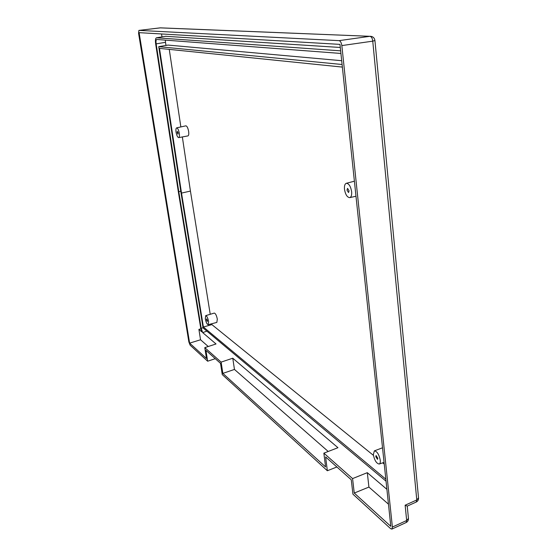 <?xml version="1.0" encoding="UTF-8"?>
<svg xmlns="http://www.w3.org/2000/svg" width="557" height="557" viewBox="0 0 557 557"><rect width="100%" height="100%" fill="white"/><g stroke="black" fill="none" stroke-linecap="round" stroke-linejoin="round"><path stroke-width="0.84" d="M377.799 458.265L376.079 455.522L375.766 456.629L377.5 459.358L377.799 458.265M380.278 460.27C379.038 454.394 377.061 451.267 374.346 450.885L373.329 454.651C374.534 460.437 376.504 463.556 379.22 464.03C380.118 463.647 380.466 462.394 380.278 460.27M349.079 190.814L347.54 188.37L346.99 190.111L348.543 192.548L349.079 190.814M351.634 191.685C350.666 186.261 348.891 183.462 346.315 183.295C344.818 183.907 344.205 185.899 344.477 189.255C345.424 194.588 347.178 197.38 349.747 197.631C351.265 197.074 351.892 195.089 351.634 191.685M178.149 132.9L177.377 131.32L177.203 132.58L177.975 134.167L178.149 132.9M179.298 133.29C178.63 129.885 177.746 128.075 176.653 127.859C175.921 128.221 175.727 129.67 176.068 132.197C176.729 135.567 177.606 137.37 178.7 137.621C179.438 137.287 179.633 135.845 179.298 133.29M178.7 137.621L187.967 135.901C188.746 135.553 188.969 134.063 188.635 131.431C187.946 127.915 187.027 126.049 185.864 125.833L176.653 127.859M207.42 320.553L206.577 318.848L206.459 319.774L207.301 321.486L207.42 320.553M208.603 321.507C207.845 317.901 206.877 315.944 205.7 315.645L205.289 318.834C206.041 322.399 207.002 324.355 208.179 324.689L208.603 321.507M208.179 324.689L216.847 322.412L217.321 319.119C216.541 315.401 215.531 313.389 214.285 313.083L205.7 315.645M386.043 481.185L203.089 327.976L181.004 192.826L158.724 46.656L168.103 45.082L341.692 60.706M165.345 40.111L165.499 42.318L156.155 43.871L178.79 191.705L201.188 328.268L202.699 332.626L206.863 331.13M165.965 45.444L165.499 42.318M202.699 332.626L216.032 343.968L204.781 347.645L206.501 358.499L189.631 343.133L139.111 32.654L339.965 44.379L390.805 526.344L354.252 493.063L368.915 487.076L367.307 472.67L352.574 478.588L354.252 493.063M221.115 362.12L232.77 358.214L337.96 447.703L323.861 453.154L325.58 466.947L222.849 373.385L221.115 362.12L204.781 347.645M323.861 453.154L352.574 478.588M367.307 472.67L386.899 489.331M200.847 328.797L198.898 329.389L201.759 331.826L200.666 327.85L178.275 191.448L155.647 43.794C155.201 40.278 155.466 38.273 156.447 37.792L340.647 50.84M340.292 47.47L165.708 36.296M161.99 36.887L161.537 33.963M388.466 504.182L368.915 487.076M328.212 451.469L234.455 369.437L222.849 373.385M391.863 529.094L392.386 527.054L406.666 520.503L406.164 522.529L391.863 529.094L390.603 528.642L352.943 494.177L351.258 479.772L325.622 456.942L327.342 470.749L336.894 466.982M327.342 470.749L222.25 374.576L220.523 363.345L205.93 350.353L207.643 361.214L215.267 358.673M340.926 53.451L156.747 39.47C156.023 39.819 155.828 41.288 156.155 43.871M208.248 346.51L200.548 339.77L198.898 329.389M200.548 339.77L189.631 343.133M138.937 30.405L339.06 40.647L369.911 36.309L160.082 27.871L138.895 30.405L138.575 33.281L188.858 341.963L190.139 345.194L207.643 361.214M406.164 522.529C407.766 521.686 408.525 520.315 408.455 518.428L406.666 520.503L405.134 505.213L416.782 499.963L372.758 41.155L341.845 45.577L392.386 527.054M341.845 45.577C341.392 42.673 340.466 41.023 339.06 40.647M232.77 358.214L234.455 369.437M158.724 46.656L342.089 64.501M373.427 455.354L211.883 324.606L203.396 327.001L181.526 193.091L159.49 48.382L342.367 67.091M211.883 324.606L211.751 323.756M210.233 314.294L190.431 191.072L181.526 193.091M384.239 464.106L382.687 462.846M385.827 479.18L203.396 327.001M190.431 191.072L182.348 136.945M180.851 126.933L169.265 49.378M180.767 191.26L178.79 191.705M405.134 505.213L407.23 506.097L408.441 518.33M165.972 36.247L156.58 37.785M203.054 327.746L201.188 328.268M407.202 506.125L416.225 502.045L416.782 499.963L418.53 497.888M160.513 27.85L160.005 27.878M416.225 502.045C417.834 501.216 418.599 499.859 418.537 497.986L374.931 40.501L372.758 41.155C372.41 38.259 371.463 36.644 369.911 36.309L160.472 27.85L138.895 30.405M374.346 450.885L382.52 447.786M346.315 183.295L354.398 181.199M165.84 36.254L156.447 37.792M374.931 40.501C374.499 37.967 373.023 36.56 370.496 36.282M349.747 197.631L355.986 196.231M379.22 464.03L384.058 462.38"/></g></svg>
